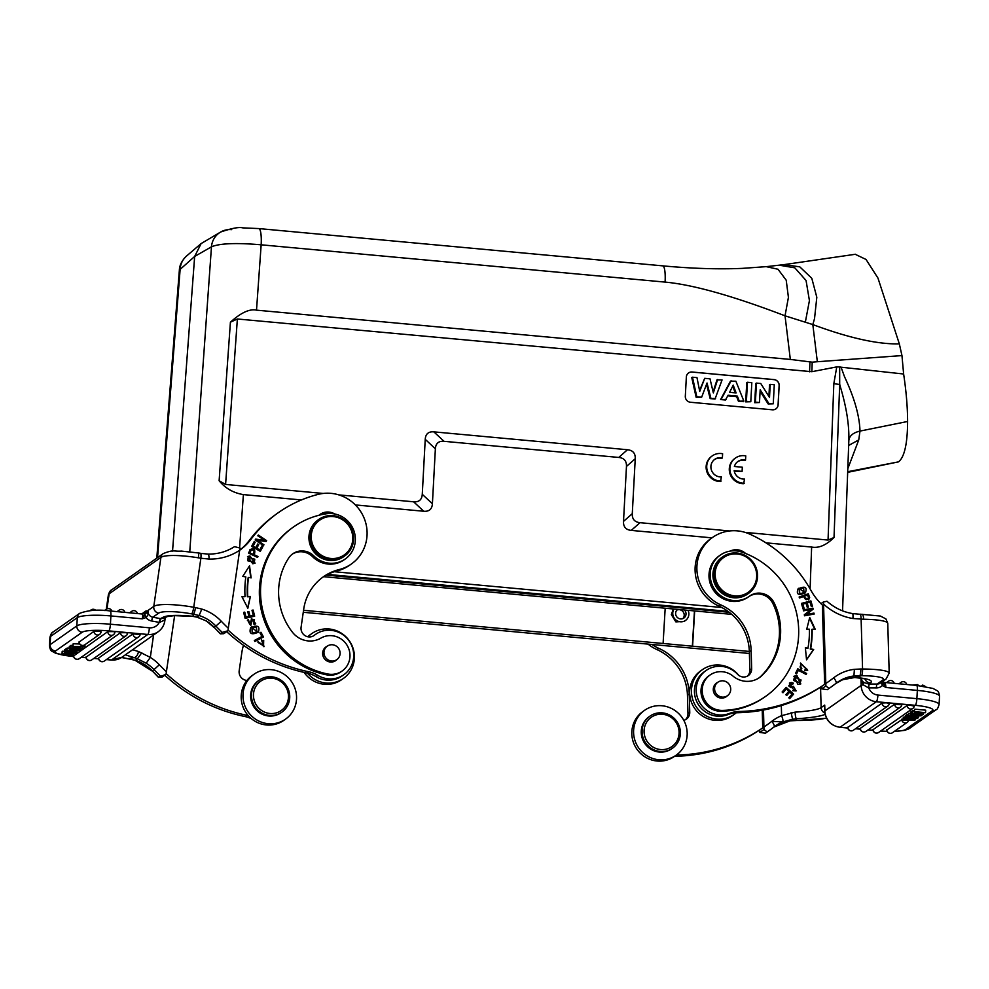 <?xml version="1.0" encoding="UTF-8"?>
<svg xmlns="http://www.w3.org/2000/svg" width="989" height="989" viewBox="0 0 989 989"><rect width="100%" height="100%" fill="white"/><g stroke="black" fill="none" stroke-linecap="round" stroke-linejoin="round"><path stroke-width="1.48" d="M156.794 558.117L179.368 270.071L194.66 256.448L211.461 246.83A19.595 18.902 -119.8 0 1 220.732 231.982L220.732 231.982A19.595 18.902 -119.8 0 1 231.661 229.646M855.238 254.297L866.018 259.452L877.96 278.07L899.335 343.875L901.956 355.583L903.625 374.003L841.07 367.203L844.544 376.784C854.36 397.702 859.515 415.8 859.997 431.08L858.749 439.932L847.808 468.712M847.672 472.346L898.506 461.863C904.453 457.178 907.482 443.715 907.605 421.487C907.568 407.27 906.245 391.446 903.625 374.003M847.697 471.716L898.506 461.863M848.661 445.446L858.749 439.932M907.605 421.487L859.997 431.08C853.087 432.712 849.366 435.865 848.846 440.562L842.554 610.843M848.846 440.562C849.279 425.542 846.609 408.16 840.835 388.43L839.686 384.264L839.673 366.944L841.07 367.203M323.218 493.449L225.591 484.437L237.372 318.99L811.858 371.703L812.204 362.159L817.334 361.727L812.822 324.577L814.528 318.619L816.815 297.269L811.808 278.317L799.78 266.845L784.079 264.619L855.473 254.26M901.956 355.583L817.334 361.727M839.673 366.944L836.768 366.894L833.826 383.683L828.053 540.056L745.125 532.391M811.858 371.703L836.768 366.894M812.204 362.159L790.335 359.427L256.51 310.15C249.611 308.655 240.92 312.685 230.412 322.204L219.125 480.741C225.344 488.343 233.429 492.967 243.381 494.599L301.41 499.952M237.372 318.99L230.412 322.204M413.625 501.794L423.762 511.251C429.152 511.672 432.032 509.174 432.403 503.76L422.266 494.302C421.895 499.717 419.015 502.214 413.625 501.794L338.794 494.883M422.266 494.302L425.233 439.339L435.37 448.796L432.403 503.76M627.496 449.735L618.731 457.437C624.108 458.018 626.692 461.01 626.47 466.437L635.247 458.735C635.47 453.296 632.886 450.304 627.496 449.735L433.862 431.859C428.472 431.427 425.591 433.924 425.233 439.339M635.247 458.735L632.28 513.687L623.503 521.401L626.47 466.437M729.548 530.957L640.019 522.687C634.641 522.118 632.058 519.114 632.28 513.687M772.372 409.805A5.6 5.39 52 0 0 778.133 404.81L779.171 385.574A5.6 5.39 52 0 0 774.004 379.578L692.102 372.012A5.6 5.39 52 0 0 686.354 377.007L685.315 396.243A5.6 5.39 52 0 0 690.47 402.251L772.372 409.805M711.771 456.226L711.178 456.695A13.994 13.475 52 0 0 720.536 481.519L721.364 476.908A9.779 9.408 -128 0 1 714.417 459.588A9.779 9.408 -128 0 1 722.39 457.932L722.613 453.741A13.994 13.475 52 0 0 707.63 471.741A13.994 13.475 52 0 0 721.142 481.062M722.39 457.932L721.785 458.402A9.779 9.408 52 0 0 714.12 459.823M734.926 458.389L734.333 458.859A13.994 13.475 52 0 0 743.691 483.683L744.519 479.072A9.779 9.408 -128 0 1 734.159 470.653L742.096 471.382L742.319 467.216L734.394 466.487A9.779 9.408 -128 0 1 745.533 460.095L745.768 455.904A13.994 13.475 52 0 0 730.784 473.904A13.994 13.475 52 0 0 744.284 483.213M734.258 471.184L742.096 471.382M745.533 460.095L744.94 460.565A9.779 9.408 52 0 0 737.275 461.987M828.053 540.056L834.024 537.497L839.698 384.486L833.826 383.683M765.956 542.837L811.635 547.053C818.756 548.401 826.211 545.211 834.024 537.497M711.969 537.855L631.242 530.401L640.019 522.687M327.211 574.634L728.436 611.684M172.543 551.133L194.66 256.448L201.126 243.578L220.732 231.982C231.809 228.236 239.14 226.864 242.701 227.866L258.772 228.57L662.692 265.856C691.966 268.563 718.471 269.404 742.195 268.378L766.252 266.647M189.764 551.763L211.461 246.83C219.57 243.356 236.136 242.676 261.158 244.802L665.09 282.1C692.881 284.647 732.861 295.884 785.031 315.812L812.822 324.577C848.859 337.978 877.7 344.407 899.335 343.875M423.762 511.251L355.385 504.934M435.37 448.796C435.741 443.381 438.622 440.884 444.012 441.317L433.862 431.859M618.731 457.437L444.012 441.317M623.503 521.401C623.28 526.828 625.864 529.832 631.242 530.401M225.591 484.437L219.125 480.741M745.632 553.506A13.994 13.512 54.9 0 0 730.253 551.083M738.968 711.487A27.989 27.024 54.9 0 0 729.709 713.341A24.626 23.785 -125.1 0 1 720.969 714.998A24.626 23.785 -125.1 0 1 697.492 697.752A24.626 23.785 -125.1 0 1 706.097 670.493L704.316 671.754A24.626 23.785 54.9 0 0 701.189 708.248A24.626 23.785 54.9 0 0 719.176 716.259A24.626 23.785 54.9 0 0 727.916 714.602A27.989 27.024 -125.1 0 1 737.25 712.735L738.968 711.487A167.932 162.134 -125.1 0 0 824.641 684.339L822.354 604.996A55.977 54.049 54.9 0 1 811.091 590.643A128.755 124.305 -125.1 0 0 749.699 534.109A39.189 37.829 -125.1 0 0 734.048 530.71A39.189 37.829 -125.1 0 0 712.612 537.398L710.831 538.659A39.189 37.829 54.9 0 0 695.354 574.077A39.189 37.829 54.9 0 0 718.83 606.047A50.377 48.646 -125.1 0 1 749.341 651.664L749.872 670.023A8.394 8.11 -125.1 0 1 747.35 676.167M706.097 670.493A24.626 23.785 -125.1 0 1 710.831 667.934A24.626 23.785 -125.1 0 1 719.572 666.289A24.626 23.785 -125.1 0 1 737.571 674.3A8.394 8.11 54.9 0 0 751.665 668.762L751.133 650.416A50.377 48.646 54.9 0 0 720.622 604.786A39.189 37.829 -125.1 0 1 697.146 572.816A39.189 37.829 -125.1 0 1 712.612 537.398M798.679 588.356L805.442 592.708C807.42 587.009 804.935 585.76 798.012 588.937C796.046 594.562 798.531 595.823 805.442 592.708L804.576 593.425M798.852 588.232L798.012 588.937M803.488 610.843L803.291 609.892L812.921 608.136L813.131 609.15L806.394 614.466L813.959 613.093L814.157 614.045L804.527 615.801L804.317 614.775L811.054 609.459L803.488 610.843M805.355 647.696L806.542 659.824L813.675 649.489L810.646 648.833A97.12 93.77 54.9 0 0 812.117 629.214L815.196 629.227L809.719 617.495L806.74 629.177L809.385 629.189A94.326 91.062 -125.1 0 1 807.951 648.252L805.355 647.696M801.449 603.414L803.043 608.915L804.156 608.618L802.845 604.094L806.06 603.241L807.247 607.32L808.347 607.023L807.16 602.944L810.053 602.177L811.314 606.529L812.439 606.232L810.881 600.904L801.449 603.414M797.888 684.462L800.806 683.906L797.023 675.635L794.056 676.204L797.888 684.462M797.802 668.774L795.502 673.422L796.541 673.979L798.358 670.319L806.146 674.449L806.641 673.472L797.802 668.774M793.363 683.189L791.657 682.447L789.556 682.942L792.634 688.171L794.019 687.157L795.428 689.963L793.302 689.815L792.745 690.718L796.133 690.891L793.091 686.193L791.373 687.404L789.074 685.661L790.211 683.992L792.832 684.079L793.363 683.189L792.684 683.992M786.181 687.367L782.114 691.979L782.991 692.782L786.342 688.974L788.876 691.286L785.847 694.711L786.725 695.502L789.741 692.077L792.028 694.154L788.802 697.814L789.679 698.605L793.623 694.13L786.181 687.367M801.844 668.329L800.422 666.771L801.226 664.015L807.049 669.293L805.046 669.578L804.922 670.715L807.692 670.245L800.546 663.05L801.127 669.219L801.844 668.329L801.028 669.145M748.883 596.59A16.788 16.22 -125.1 0 1 772.916 603.624A63.815 61.615 -125.1 0 1 779.443 630.141A63.815 61.615 -125.1 0 1 760.751 676.389A22.388 21.622 -125.1 0 1 758.909 677.96M710.053 675.005L708.853 675.846A19.595 18.915 54.9 0 0 700.991 691.793A19.595 18.915 54.9 0 0 708.309 706.715A19.595 18.915 54.9 0 0 721.068 711.239A82.285 79.441 54.9 0 0 764.448 697.208L765.647 696.367A82.285 79.441 -125.1 0 1 722.254 710.399A19.595 18.915 -125.1 0 1 702.19 690.965A19.595 18.915 -125.1 0 1 710.053 675.005A19.595 18.915 -125.1 0 1 733.133 676.192A22.388 21.622 54.9 0 0 759.515 677.552A22.388 21.622 54.9 0 0 761.95 675.549A63.815 61.615 54.9 0 0 780.63 629.301A63.815 61.615 54.9 0 0 774.103 602.796A16.788 16.22 54.9 0 0 749.575 596.107A25.195 24.317 -125.1 0 1 749.279 596.318A25.195 24.317 -125.1 0 1 723.948 597.69A25.195 24.317 -125.1 0 1 710.189 575.61A25.195 24.317 -125.1 0 1 720.301 555.101A25.195 24.317 -125.1 0 1 742.059 552.171A82.285 79.441 -125.1 0 1 798.667 629.375A82.285 79.441 -125.1 0 1 765.647 696.367M720.301 555.101L719.102 555.942A25.195 24.317 54.9 0 0 708.989 576.451A25.195 24.317 54.9 0 0 738.474 601.102A25.195 24.317 54.9 0 0 748.092 597.146L749.279 596.318M799.124 597.01L799.483 597.974L803.216 596.664L808.668 599.73L809.657 597.628L808.322 593.783L799.124 597.01M821.748 688.888L825.877 685.983L829.091 688.418L827.299 689.679A173.817 167.809 54.9 0 0 828.399 688.913L827.299 689.679L821.748 688.888L821.587 686.44M826.792 601.349L823.491 601.905L820.981 603.673M823.491 601.905L825.877 685.983M824.641 684.339L822.848 685.6A167.932 162.134 54.9 0 1 737.25 712.735M823.602 604.106A55.977 54.049 54.9 0 0 852.901 618.508C853.186 615.059 852.975 613.427 852.246 613.625L852.469 613.563C842.863 611.931 834.345 607.802 826.903 601.188M837.386 682.336A38.905 37.557 54.9 0 0 836.101 683.288L830.179 687.652A173.817 167.809 -125.1 0 0 836.064 683.312A5.872 1.533 -127.7 0 0 836.088 683.3L837.386 682.336A38.905 37.557 54.9 0 1 853.94 675.981L859.713 675.71A5.872 1.261 90.2 0 0 860.801 669.009L854.372 669.318L853.94 675.981L851.517 677.564M863.657 682.422L860.986 679.604L863.261 684.858L863.657 682.422L868.861 684.054L868.775 687.874A3.363 0.717 -89.8 0 1 869.393 684.054L870.468 682.917A39.189 5.761 178.4 0 0 855.164 677.44L842.776 679.678A38.905 37.557 -125.1 0 0 836.509 682.979M835.594 683.597L842.616 679.74M881.483 682.138L882.114 685.34L883.412 682.756L882.373 681.594M883.412 682.756L885.996 687.503C885.612 683.98 885.031 682.323 884.24 682.509M869.393 684.054L877.058 684.079A3.363 0.717 90.2 0 0 876.439 687.911A9.235 8.913 54.9 0 0 882.509 685.488L882.114 685.34M915.295 705.33A22.388 3.696 3.3 0 1 932.355 710.695L905.64 729.486A5.872 5.674 54.9 0 0 909.348 728.51L936.076 709.719C937.053 709.768 938.054 708.037 939.068 704.527A28.273 4.673 3.3 0 0 916.877 698.667L877.923 695.069A5.872 1.187 95.3 0 1 876.341 701.733L915.295 705.33A5.872 1.187 -84.7 0 0 916.877 698.667L917.347 690.396A5.872 1.187 -84.7 0 0 916.642 685.426L932.936 688.418L936.954 690.569C938.153 690.878 939.018 692.77 939.55 696.256A28.273 4.673 -176.7 0 0 917.347 690.396L885.996 687.503L882.509 685.488L883.845 683.263M824.752 711.103A5.872 0.865 -1.6 0 1 824.888 710.906A16.516 15.948 54.9 0 0 840.081 727.236A5.872 1.187 95.3 0 1 839.871 727.298C830.797 725.691 825.766 720.301 824.752 711.103L824.715 705.095L824.888 710.906L861.147 685.414A5.872 0.865 -1.6 0 1 863.261 684.858L868.416 687.825M882.843 680.012A5.872 5.674 -125.1 0 0 886.057 679.01L880.272 683.078A5.872 5.674 54.9 0 1 877.058 684.079L882.843 680.012A27.989 4.117 -1.6 0 0 861.468 675.71L855.164 677.44A5.872 3.424 94.5 0 1 854.533 677.49L866.463 679.01M861.765 614.293A5.872 1.694 90.9 0 1 862.025 614.231A5.872 1.694 90.9 0 1 863.62 619.238L852.901 618.508M791.113 712.649L792.548 719.25L782.658 721.958C783.276 721.092 782.929 719.003 781.607 715.677L795.119 712.117A5.872 1.113 86.7 0 0 796.442 718.743A39.189 5.761 178.4 0 0 825.185 714.404M774.597 726.519A38.905 37.557 -125.1 0 1 790.186 720.783L792.548 719.25L796.442 718.743L796.021 720.499L789.865 720.82M826.495 718.063A27.989 4.117 -1.6 0 1 797.777 720.499L796.021 720.499A5.872 1.261 90.2 0 1 795.824 720.561L790.026 720.845L773.695 727.138M759.688 729.981L759.836 732.429L765.387 733.208L767.18 731.947L763.965 729.523L763.496 710.015M781.322 705.59L781.607 715.677A44.777 43.232 54.9 0 0 771.828 721.302L782.658 721.958A38.905 37.557 54.9 0 0 775.487 725.877A38.905 37.557 54.9 0 0 774.189 726.828L768.28 731.192A173.817 167.809 -125.1 0 0 774.164 726.853A5.872 1.533 -127.7 0 0 774.177 726.841A5.872 1.533 -127.7 0 0 771.828 721.302A167.932 162.134 -125.1 0 1 763.978 727.002M766.487 732.453L765.387 733.208A173.817 167.809 54.9 0 0 766.487 732.453L768.28 731.192A173.817 167.809 -125.1 0 1 767.18 731.947M759.836 732.429L763.965 729.523M762.222 710.25L762.729 727.879L760.937 729.14A167.932 162.134 54.9 0 1 675.302 756.276L677.069 755.015A27.989 27.024 54.9 0 0 676.377 755.04M762.729 727.879A167.932 162.134 -125.1 0 1 677.069 755.015M683.782 720.326A8.394 8.11 54.9 0 0 689.753 712.29L689.222 693.944A50.377 48.646 54.9 0 0 658.711 648.314A39.189 37.829 -125.1 0 1 651.986 644.469M648.067 644.111A39.189 37.829 54.9 0 0 656.919 649.575A50.377 48.646 -125.1 0 1 687.442 695.205L687.961 713.551A8.394 8.11 -125.1 0 1 685.451 719.695M674.597 756.301A27.989 27.024 -125.1 0 1 675.302 756.276M644.605 710.312L642.825 711.573A27.432 26.48 54.9 0 0 633.244 741.923A27.432 26.48 54.9 0 0 659.379 761.134A27.432 26.48 54.9 0 0 674.374 756.449L676.167 755.188A27.432 26.48 -125.1 0 1 661.171 759.873A27.432 26.48 -125.1 0 1 635.025 740.674A27.432 26.48 -125.1 0 1 644.605 710.312A27.432 26.48 -125.1 0 1 659.614 705.639A27.432 26.48 -125.1 0 1 685.748 724.838A27.432 26.48 -125.1 0 1 676.167 755.188M649.958 716.135L649.118 716.728A19.595 18.915 54.9 0 0 642.504 725.258A19.595 18.915 54.9 0 0 648.759 747.746A19.595 18.915 54.9 0 0 671.655 748.784L672.495 748.191A19.595 18.915 -125.1 0 1 649.6 747.165A19.595 18.915 -125.1 0 1 643.332 724.677A19.595 18.915 -125.1 0 1 649.958 716.135A19.595 18.915 -125.1 0 1 672.854 717.173A19.595 18.915 -125.1 0 1 679.109 739.661A19.595 18.915 -125.1 0 1 672.495 748.191M645.224 725.061A17.913 17.295 -125.1 0 1 667.81 715.579A17.913 17.295 -125.1 0 1 677.935 738.758A17.913 17.295 -125.1 0 1 655.348 748.253A17.913 17.295 -125.1 0 1 645.224 725.061M775.487 725.877A38.905 37.557 54.9 0 0 775.475 725.877L774.177 726.841M820.549 687.132L821.142 707.617L824.715 705.095L824.888 709.682M914.763 709.175L925.692 710.176L925.543 712.661L914.689 713.465L922.824 714.565L911.907 713.564L922.762 712.748L914.182 711.956L914.763 709.175L914.182 711.956M911.907 713.564L912.056 711.079L914.256 710.671M908.953 713.267L908.804 715.739L921.13 715.764L916.902 716.098L915.468 717.112L917.916 718.026L908.31 716.085L908.458 713.613L910.721 713.267M922.069 714.503L922.032 715.134L910.659 714.441L910.795 711.956L912.019 711.709M909.435 705.108L914.219 706.072A3.635 3.511 -125.1 0 1 907.148 705.417L909.435 705.108M873.015 729.697L907.148 705.417M886.441 702.808L889.21 703.686A3.635 3.511 -125.1 0 1 882.126 703.031L886.441 702.808M847.796 727.459L882.126 703.031M894.686 704.18L901.77 704.836A3.635 3.511 -125.1 0 1 894.686 704.18L860.331 728.349A3.635 3.511 54.9 0 0 865.981 731.378L900.336 707.209A3.635 3.635 0 0 0 901.844 704.724M886.849 729.956L902.759 719.003M906.74 715.838L905.331 715.801L905.195 718.286L915.344 718.62L906.666 717.248L906.802 714.763L908.396 714.639M904.725 717.285L903.303 717.235L903.167 719.708L913.218 720.103L904.638 718.669L905.331 715.801M903.167 719.708L903.303 717.235M923.33 713.069L923.269 714.256M925.543 712.661L914.627 711.647M912.526 710.745L912.377 713.23M918.398 717.693L918.484 716.11M914.417 716.914L915.591 716.098L909.695 716.024L914.417 716.914L914.466 716.085M922.032 715.134L910.659 714.441M911.116 714.12L911.252 711.635M915.122 718.867L915.06 720.029L906.666 718.62L917.1 718.595L906.666 717.248M902.697 720.041L915.06 720.029M917.1 718.595L917.137 717.866M907.272 714.441L907.123 716.926M925.58 686.589L922.663 685.068L921.736 685.995M917.841 685.538L917.829 684.586L912.13 685.006M922.613 686.119L922.663 685.068M917.767 685.525L917.829 684.586M736.212 712.772A27.432 26.48 -125.1 0 1 734.023 714.503A27.432 26.48 -125.1 0 1 719.028 719.188A27.432 26.48 -125.1 0 1 692.881 699.989A27.432 26.48 -125.1 0 1 702.462 669.627A27.432 26.48 -125.1 0 1 717.458 664.954A27.432 26.48 -125.1 0 1 738.857 675.438M702.462 669.627L700.669 670.888A27.432 26.48 54.9 0 0 691.088 701.25A27.432 26.48 54.9 0 0 717.235 720.449A27.432 26.48 54.9 0 0 732.231 715.764L734.023 714.503M805.083 592.955L804.391 593.548M799.186 589.259L799.483 593.993L803.81 592.683M799.841 593.734L799.359 589.135L803.661 587.923L803.995 592.559L799.483 593.993M803.328 610.065L812.921 608.136M812.562 608.383L813.131 609.15M812.773 609.409L806.394 614.466M806.035 614.725L813.959 613.093M813.762 614.12L813.601 613.341M805.38 648.03L807.951 648.252M809.546 618.162L814.726 629.227M810.646 648.833L810.288 649.093A97.12 93.77 -125.1 0 0 811.759 629.461L812.117 629.214M810.288 649.093L813.675 649.489M813.317 649.748L806.517 659.601M801.486 603.562L810.881 600.904M810.523 601.151L812.031 606.344M807.951 607.135L807.16 602.944M803.76 608.73L802.845 604.094M793.87 676.328L796.664 675.895L800.62 684.029M794.526 677.292L793.512 680.42L799.977 683.078M793.87 680.172L794.699 677.156L801.065 679.999L800.163 682.954L793.512 680.42M797.629 669.12L806.641 673.472M806.282 673.719L805.961 674.362M796.355 673.88L798.358 670.319M789.383 683.078L793.005 683.436M790.026 684.128L788.715 685.909L791.015 687.664L791.67 687.231M792.906 686.329L795.947 691.014M793.091 690.149L795.243 690.075M793.821 687.293L792.473 688.282M785.896 687.689L793.623 694.13M793.265 694.377L789.605 698.543M786.651 695.44L789.741 692.077M782.917 692.708L786.342 688.974M801.053 664.151L800.064 667.019L801.486 668.576M800.373 663.186L807.519 670.369M805.009 669.874L806.863 669.405M713.267 689.766A8.394 8.11 54.9 0 0 727.422 695.712A8.258 7.974 -125.1 0 1 715.677 692.832A8.258 7.974 -125.1 0 1 717.903 682.212A8.394 8.11 54.9 0 0 713.267 689.766M722.798 556.758L721.908 557.388A22.388 21.622 54.9 0 0 712.921 575.623A22.388 21.622 54.9 0 0 725.16 595.254A22.388 21.622 54.9 0 0 747.672 594.018L748.562 593.388A22.388 21.622 -125.1 0 1 736.323 597.22A22.388 21.622 -125.1 0 1 713.811 574.992A22.388 21.622 -125.1 0 1 722.798 556.758A22.388 21.622 -125.1 0 1 735.05 552.938A22.388 21.622 -125.1 0 1 757.549 575.165A22.388 21.622 -125.1 0 1 748.562 593.388M715.504 683.894L717.903 682.212A8.258 7.974 -125.1 0 1 729.635 685.105A8.258 7.974 -125.1 0 1 727.409 695.724L725.011 697.406M715.146 574.832A21.276 20.534 -125.1 0 1 735.322 553.877A21.276 20.534 -125.1 0 1 756.696 574.992A21.276 20.534 -125.1 0 1 736.533 595.947A21.276 20.534 -125.1 0 1 715.146 574.832M799.161 597.121L808.322 593.783M807.964 594.043L809.657 597.628M809.299 597.888L808.483 599.853M804.304 596.28L807.593 595.118L808.532 597.888C807.012 600.286 805.602 599.754 804.304 596.28L803.946 596.528C805.244 600.002 806.653 600.546 808.174 598.135M808.532 597.888L807.716 599.062M318.878 519.373L317.926 520.053A22.388 21.622 54.9 0 0 309.161 534.431A22.388 21.622 54.9 0 0 319.496 556.931A22.388 21.622 54.9 0 0 343.69 556.683L344.642 556.003A22.388 21.622 -125.1 0 1 328.595 559.477A22.388 21.622 -125.1 0 1 310.113 533.763A22.388 21.622 -125.1 0 1 318.878 519.373A22.388 21.622 -125.1 0 1 334.925 515.899A22.388 21.622 -125.1 0 1 353.407 541.626A22.388 21.622 -125.1 0 1 344.642 556.003M311.436 533.788A21.276 20.534 -125.1 0 1 335.011 516.827A21.276 20.534 -125.1 0 1 352.566 541.255A21.276 20.534 -125.1 0 1 328.991 558.216A21.276 20.534 -125.1 0 1 311.436 533.788M226.654 631.674A167.932 162.134 54.9 0 0 306.961 673.027A27.989 27.024 -125.1 0 1 315.911 676.563A24.626 23.785 54.9 0 0 324.38 679.802A24.626 23.785 54.9 0 0 342.033 675.981L343.826 674.733A24.626 23.785 -125.1 0 1 326.16 678.553A24.626 23.785 -125.1 0 1 317.704 675.314A27.989 27.024 54.9 0 0 308.692 671.754A167.932 162.134 -125.1 0 1 228.076 630.067M239.721 550.23A55.977 54.049 54.9 0 0 251.255 538.956A128.755 124.305 -125.1 0 1 278.366 512.636A128.755 124.305 -125.1 0 1 318.495 494.302A39.189 37.829 -125.1 0 1 334.369 493.808A39.189 37.829 -125.1 0 1 365.992 523.898A39.189 37.829 -125.1 0 1 351.367 563.99A39.189 37.829 -125.1 0 1 339.153 569.565A50.377 48.646 54.9 0 0 323.452 576.735A50.377 48.646 54.9 0 0 303.722 609.1L301.101 627.162A8.394 8.11 54.9 0 0 314.415 635.235A24.626 23.785 -125.1 0 1 315.479 634.431L313.698 635.692A24.626 23.785 54.9 0 0 313.315 635.964M322.562 577.378A50.377 48.646 -125.1 0 1 337.36 570.826A39.189 37.829 54.9 0 0 349.574 565.251L351.367 563.99M278.366 512.636L276.586 513.897A128.755 124.305 54.9 0 0 249.475 540.217A55.977 54.049 -125.1 0 1 239.734 550.144M319.175 515.071A13.994 13.512 -125.1 0 1 328.546 513.538M200.532 553.296L198.517 552.975A5.872 0.655 -80.5 0 1 198.356 557.821L200.878 558.229C201.212 554.804 201.027 553.185 200.31 553.37L208.049 554.075C217.679 554.223 226.493 551.751 234.504 546.657L239.993 548.042L227.927 630.784L223.798 633.689L220.362 633.838L214.131 627.323A173.817 167.809 54.9 0 0 220.448 633.652L222.241 632.391A173.817 167.809 -125.1 0 1 215.923 626.062L214.131 627.323A38.905 37.557 -125.1 0 0 206.293 620.919L213.945 627.409M227.927 630.784L222.241 632.391M141.835 613.897L146.174 610.831L147.225 612.327L148.004 610.473L153.79 606.405A33.861 6.169 8.3 0 1 193.745 607.271L200.878 558.229L209.087 559.069C209.038 555.583 208.617 553.939 207.838 554.137M166.795 616.654L174.361 615.628L193.176 616.431A5.872 1.273 -84.1 0 1 192.954 616.308L196.786 616.975L206.293 620.919L196.91 617.148L199.135 615.541L201.805 609.076L195.488 607.592A5.872 1.088 -79.7 0 1 193.399 614.194L199.135 615.541A38.905 37.557 54.9 0 1 215.923 626.062L221.252 621.228A44.777 43.232 54.9 0 0 201.805 609.076M195.488 607.592L193.745 607.271A5.872 1.088 100.3 0 1 191.656 613.872A27.989 5.106 8.3 0 0 158.636 613.155L152.85 617.223L160.441 618.607A3.363 0.63 -79.7 0 0 159.254 622.378L160.96 618.694L164.94 617.915L164.174 620.313L165.237 617.742M109.977 611.041A5.872 1.187 95.3 0 1 110.175 610.967L142.169 614.008C142.861 613.798 142.886 615.418 142.255 618.842L146.347 617.408L144.629 614.54L147.225 612.327L148.202 614.441L146.347 617.408M159.612 622.378L164.174 620.313A5.872 1.076 8.3 0 1 164.817 620.931C164.087 625.444 161.887 629.041 158.215 631.724A16.516 15.948 -125.1 0 1 147.781 634.468A5.872 1.187 -84.7 0 0 149.364 627.805A10.632 10.273 -125.1 0 0 159.254 622.378L151.663 620.993A3.363 0.63 -79.7 0 1 152.85 617.223A5.872 5.674 54.9 0 1 148.004 610.473L148.202 614.441M149.364 627.805L110.422 624.207L110.892 615.937L142.255 618.842L144.629 614.54M151.663 620.993A9.235 8.913 54.9 0 1 145.939 617.495L144.283 614.985M125.479 654.743A39.189 7.146 -171.7 0 0 134.232 657.611L127.952 658.674A5.872 1.088 100.3 0 1 127.742 658.736L129.485 659.045A5.872 1.088 -79.7 0 0 129.695 658.983L135.382 660.318L137.409 658.785L134.232 657.611A5.872 3.276 -74.6 0 0 138.485 651.491L150.316 657.401L146.174 663.199L137.409 658.785L141.823 652.703M129.485 659.045L135.382 660.318A38.905 37.557 -125.1 0 1 152.219 670.851L158.45 677.366L161.887 677.23L166.028 674.325L158.537 677.181A173.817 167.809 54.9 0 1 152.219 670.851L154.012 669.602A38.905 37.557 54.9 0 0 146.174 663.199M166.028 674.325L174.633 615.615M164.755 675.215A167.932 162.134 54.9 0 0 245.062 716.555A27.989 27.024 -125.1 0 1 251.404 718.694M248.251 715.628A27.989 27.024 54.9 0 0 246.78 715.282A167.932 162.134 -125.1 0 1 166.164 673.608M243.479 645.273A50.377 48.646 54.9 0 0 241.823 652.641L239.19 670.703A8.394 8.11 54.9 0 0 246.941 680.457M253.988 674.251L252.207 675.512A27.432 26.48 54.9 0 0 241.959 703.575A27.432 26.48 54.9 0 0 264.088 724.64A27.432 26.48 54.9 0 0 283.756 720.388L285.549 719.127A27.432 26.48 -125.1 0 1 265.88 723.379A27.432 26.48 -125.1 0 1 243.751 702.314A27.432 26.48 -125.1 0 1 253.988 674.251A27.432 26.48 -125.1 0 1 273.656 669.998A27.432 26.48 -125.1 0 1 295.785 691.064A27.432 26.48 -125.1 0 1 285.549 719.127M259.341 680.073L258.5 680.667A19.595 18.915 54.9 0 0 253.332 686.218A19.595 18.915 54.9 0 0 256.868 710.559A19.595 18.915 54.9 0 0 281.037 712.723L281.877 712.129A19.595 18.915 -125.1 0 1 257.696 709.966A19.595 18.915 -125.1 0 1 254.173 685.624A19.595 18.915 -125.1 0 1 259.341 680.073A19.595 18.915 -125.1 0 1 283.509 682.237A19.595 18.915 -125.1 0 1 287.045 706.579A19.595 18.915 -125.1 0 1 281.877 712.129M255.941 686.267A17.913 17.295 -125.1 0 1 279.936 680.951A17.913 17.295 -125.1 0 1 285.994 705.429A17.913 17.295 -125.1 0 1 261.986 710.745A17.913 17.295 -125.1 0 1 255.941 686.267M160.441 618.607L162.579 617.569A5.872 5.674 -125.1 0 0 166.696 616.716L164.656 618.15M75.696 652.48L75.659 653.111L64.297 652.406L64.446 649.921L65.645 649.686M62.641 651.195L62.023 654.013L62.171 651.528L64.372 651.121M69.799 646.163L69.663 648.636L79.256 650.577L66.436 650.91L67.104 648.067L66.955 650.539L70.664 650.564L72.098 649.55L69.181 648.982L69.317 646.497L70.578 646.312M67.104 648.067L69.23 648.079M76.994 650.923L76.919 652.221L65.534 651.541L65.682 649.056L66.56 648.772M113.574 631.6L114.86 632.28A3.635 3.511 -125.1 0 1 107.776 631.625L113.574 631.6M73.656 655.905L107.776 631.625M132.996 633.862L140.079 634.518A3.635 3.511 -125.1 0 1 132.996 633.862L98.653 658.031A3.635 3.511 54.9 0 0 104.29 661.06L138.645 636.891A3.635 3.635 0 0 0 140.166 634.406M126.233 632.688L127.519 633.368A3.635 3.511 -125.1 0 1 120.448 632.713L126.233 632.688M86.105 657.141L120.448 632.713M99.741 631.353L101.014 632.02A3.635 3.511 -125.1 0 1 93.943 631.365L99.741 631.353M79.12 642.071L93.943 631.365M72.593 645.322L70.615 645.594L70.466 648.067L80.443 649.736L72.222 648.055L82.384 648.388L74.348 646.559L84.881 646.633L72.506 646.633L73.186 643.777L79.713 643.987M64.742 652.097L64.878 649.625M64.297 652.406L72.889 653.197L62.492 653.68M62.023 654.013L72.951 655.015L64.804 653.914L75.659 653.111M73.458 653.519L73.384 654.706M70.664 650.564L70.738 649.291M79.256 650.577L79.318 649.55M71.987 650.577L77.871 650.638L73.149 649.748L71.987 650.577M65.991 651.219L66.139 648.735M65.534 651.541L76.919 652.221M70.466 648.067L80.9 648.042L72.506 646.633M70.911 647.758L71.06 645.285M80.962 648.339L80.9 649.414M82.989 646.905L82.928 647.993M84.881 646.633L84.992 644.655M73.186 643.777L73.038 646.262M315.479 634.431A24.626 23.785 -125.1 0 1 333.132 630.611A24.626 23.785 -125.1 0 1 353.011 649.526A24.626 23.785 -125.1 0 1 343.826 674.733M249.933 555.917L247.683 556.535L252.788 563.779L255.088 563.149L249.933 555.917L254.902 563.273M257.573 557.425L257.968 556.523L254.309 554.767C255.595 549.649 254.235 547.906 250.254 549.513L248.56 553.111L257.573 557.425M247.831 608.247L250.402 596.466L247.757 596.54A94.326 91.062 -125.1 0 1 248.536 577.415L251.144 577.885L249.537 565.782L242.775 576.377L245.828 576.933A97.12 93.77 54.9 0 0 245.037 596.627L241.946 596.713L247.831 608.247M254.668 616.184L253.11 610.04L251.997 610.287L253.271 615.343L250.019 616.085L248.869 611.523L247.757 611.771L248.907 616.332L245.977 617L244.753 612.129L243.628 612.389L245.136 618.335L254.668 616.184M260.305 551.368L262.95 546.447L261.924 545.854L259.748 549.909L256.794 548.215L258.747 544.556L257.733 543.975L255.768 547.634L253.11 546.101L255.199 542.207L254.185 541.626L251.614 546.398L260.305 551.368M263.445 545.594L263.952 544.803L257.437 540.377L266.09 541.502L266.634 540.649L258.339 535.012L257.82 535.815L264.335 540.229L255.694 539.116L255.15 539.969L263.445 545.594M250.674 627.656C248.783 633.739 251.33 635.247 258.314 632.206C260.194 626.198 257.647 624.677 250.674 627.656L251.54 626.927M263.47 636.941L260.935 632.255L259.922 632.787L261.924 636.483L254.334 640.501L254.878 641.49L263.47 636.941M254.173 624.652L255.694 623.676L251.565 618.496L250.118 624.393L248.375 619.646L247.534 620.078L250.872 625.233L252.393 619.312L254.482 619.596L253.728 623.676L254.173 624.652L255.694 623.676L254.952 624.282M253.753 623.738L254.371 623.33L253.728 623.676M292.225 554.211A16.788 16.22 -125.1 0 1 312.586 556.708A25.195 24.317 54.9 0 0 344.048 559.848L345.235 559.008A25.195 24.317 -125.1 0 1 313.785 555.867A16.788 16.22 54.9 0 0 288.739 557.981A63.815 61.615 54.9 0 0 279.244 583.016A63.815 61.615 54.9 0 0 292.423 632.206A22.388 21.622 54.9 0 0 320.856 638.14A19.595 18.915 -125.1 0 1 341.39 639.191A19.595 18.915 -125.1 0 1 349.785 658.427A19.595 18.915 -125.1 0 1 342.12 671.012A19.595 18.915 -125.1 0 1 327.693 673.979A82.285 79.441 -125.1 0 1 261.38 579.777A82.285 79.441 -125.1 0 1 293.597 526.914A82.285 79.441 -125.1 0 1 326.259 513.786A25.195 24.317 -125.1 0 1 355.1 542.825A25.195 24.317 -125.1 0 1 345.235 559.008M334.715 513.971A13.994 13.512 54.9 0 0 318.928 515.269M293.597 526.914L292.41 527.743A82.285 79.441 54.9 0 0 260.194 580.617A82.285 79.441 54.9 0 0 326.506 674.819A19.595 18.915 54.9 0 0 340.921 671.852L342.12 671.012M261.652 640.575L263.692 640.316L263.569 645.57L258.042 641.713L264.112 646.608L261.652 640.575M247.51 556.671L249.574 556.164M248.214 557.536L247.571 560.714L254.173 562.407M254.766 559.181L254.358 562.296L247.93 560.466L248.387 557.4L254.766 559.181M257.968 556.523L257.363 557.326M249.896 549.773C253.876 548.153 255.236 549.909 253.95 555.014L257.61 556.77M249.673 552.962L253.246 554.26L249.673 552.962L251.255 550.144C254.037 549.563 254.705 550.935 253.246 554.26M250.032 552.715L250.897 550.403M250.402 596.466L247.621 607.839M242.07 596.948L245.037 596.627M249.216 566.289L250.749 577.811M247.757 596.54L247.398 596.787A94.326 91.062 54.9 0 1 248.177 577.663L248.536 577.415M247.398 596.787L250.044 596.713M253.11 610.04L254.272 616.271M243.665 612.55L244.753 612.129M244.394 612.389L245.977 617M245.618 617.247L248.907 616.332M247.794 611.944L248.869 611.523M248.511 611.771L250.019 616.085M249.661 616.332L253.271 615.343M252.034 610.448L252.764 610.287M262.95 546.447L260.132 551.269M253.988 541.972L255.199 542.207M254.841 542.454L253.11 546.101M252.751 546.361L255.768 547.634M257.548 544.333L258.747 544.556M258.389 544.815L256.794 548.215M256.435 548.462L259.748 549.909M261.739 546.2L262.592 546.694M263.952 544.803L263.309 545.508M255.521 539.388L264.335 540.229M258.117 535.358L266.634 540.649M263.593 545.05L257.437 540.377M251.354 627.051L257.956 632.453M251.972 628.027L252.22 633.207L256.757 632.033M256.349 626.865L256.942 631.909L252.578 632.96L252.146 627.904L256.349 626.865M260.935 632.255L263.086 637.139M254.358 640.551L261.924 636.483M259.959 632.836L260.589 632.503M252.22 619.448L250.687 625.357M247.361 620.214L248.437 620.832M248.103 621.067L249.92 624.504M251.391 618.632L255.335 623.923M322.723 652.27A8.394 8.11 54.9 0 0 336.804 659.651A8.258 7.974 -125.1 0 1 324.738 656.127A8.258 7.974 -125.1 0 1 327.285 646.151A8.394 8.11 54.9 0 0 322.723 652.27M324.887 647.832L327.285 646.151A8.258 7.974 -125.1 0 1 339.338 649.686A8.258 7.974 -125.1 0 1 336.792 659.663L334.393 661.344M261.343 639.574L263.927 646.732M257.758 642.034L258.895 642.479M258.537 642.739L263.395 645.693M308.074 636.817A27.432 26.48 -125.1 0 1 311.844 633.566A27.432 26.48 -125.1 0 1 331.513 629.313A27.432 26.48 -125.1 0 1 353.642 650.379A27.432 26.48 -125.1 0 1 343.406 678.442A27.432 26.48 -125.1 0 1 323.737 682.694A27.432 26.48 -125.1 0 1 307.394 673.113M311.844 633.566L310.052 634.827A27.432 26.48 54.9 0 0 307.666 636.731M304.105 672.409A27.432 26.48 54.9 0 0 321.957 683.955A27.432 26.48 54.9 0 0 341.613 679.703L343.406 678.442M256.51 310.15L261.158 244.802A19.582 3.944 -84.7 0 0 258.772 228.57M790.335 359.427L785.031 315.812L788.418 297.368L786.218 280.208L778.022 269.255L766.265 266.659L784.079 264.619M805.367 322.006L809.422 300.594L806.06 280.493L794.797 267.821L779.171 265.188M179.368 270.071C179.565 265.101 181.988 260.404 186.612 255.978L186.612 255.978A19.595 18.927 49.5 0 0 180.171 268.835L157.56 557.586M749.402 653.469L303.264 612.278M326.321 575.116L729.264 612.315M749.341 651.442L303.561 610.287M731.749 614.367L323.626 576.686M694.661 611.128L692.584 646.2M663.1 643.48L665.177 608.408M692.337 646.373L694.439 611.115M688.159 610.534A8.258 7.974 -125.1 0 1 685.562 620.412L684.153 621.413L675.87 621.883L671.333 614.626L673.262 609.162M685.562 620.412A8.258 7.974 -125.1 0 1 673.905 609.212M677.453 609.545A5.316 5.13 54.9 0 0 678.528 618.31A5.316 5.13 54.9 0 0 684.611 610.201M676.933 610.04A5.316 5.13 -125.1 0 1 678.775 609.669M679.876 609.768A5.316 5.13 -125.1 0 1 682.904 618.545M688.332 373.125A5.6 5.39 -128 0 1 692.04 372.062L773.942 379.628A5.6 5.39 -128 0 1 779.109 385.623L778.071 404.86A5.6 5.39 -128 0 1 776.081 408.754M696.145 397.294L701.658 397.182L696.812 396.737L692.473 377.205L691.744 377.563L696.145 397.294L696.812 396.737M706.542 384.301L710.164 398.592L715.035 399.037L722.057 379.937L716.976 379.887L713.106 391.904M692.473 377.205L696.973 377.613L699.73 391.397L704.7 378.33L699.557 390.494M730.488 381.136L720.585 399.556L725.456 400.001L728.114 395.241L737.324 396.094L736.657 396.651L738.412 401.2L743.407 401.658L743.864 401.089L735.878 381.21L730.488 381.136M727.817 395.835L736.657 396.651M747.424 382.273L746.744 382.632L745.706 401.868L750.799 401.719L751.825 382.681L747.424 382.273L746.398 401.324L750.799 401.719M756.437 383.102L755.757 383.472L754.718 402.708L759.49 402.523L760.182 389.79L768.799 403.388L773.262 403.796L774.288 384.758L770.221 384.375L769.516 397.417L760.764 383.509L756.437 383.102L755.411 402.152L759.49 402.523M760.096 391.248L768.144 403.945L773.262 403.796M770.221 384.375L769.529 384.746L768.898 396.441M717.643 379.529L713.341 392.893L710.015 378.824L704.7 378.33M710.164 398.592L715.566 398.468M710.831 398.035L707.024 383.003L701.658 397.182M738.412 401.2L743.864 401.089M739.08 400.644L737.324 396.094M720.585 399.556L726 399.432M721.34 399L731.143 380.765M736.1 392.917L729.61 392.312L733.22 385.141L736.1 392.917M732.725 386.13L735.198 392.831M745.706 401.868L746.398 401.324M754.718 402.708L755.411 402.152M768.144 403.945L768.799 403.388M809.929 362.061L809.583 371.815M811.635 547.053L810.09 588.863M728.003 611.363L327.68 574.411M239.598 547.869L243.381 494.599M334.245 571.716L721.822 607.506M836.088 683.3A5.872 1.533 -127.7 0 0 833.739 677.774A167.932 162.134 -125.1 0 1 825.889 683.461M828.399 688.913L830.179 687.652A173.817 167.809 -125.1 0 1 829.091 688.418M860.801 669.009L862.556 669.021L861.122 619.176C861.023 615.727 860.603 614.082 859.837 614.256L852.456 613.563M854.372 669.318A44.777 43.232 54.9 0 0 833.739 677.774M876.439 687.911L868.775 687.874A10.632 10.273 -125.1 0 0 877.923 695.069M847.758 727.941L840.081 727.236L876.341 701.733A16.516 15.948 -125.1 0 1 861.147 685.414L860.986 679.604L862.618 678.442M870.468 682.917A5.872 5.674 -125.1 0 1 864.905 678.899M936.076 709.719A5.872 5.674 -125.1 0 1 932.355 710.695M905.64 729.486A22.388 3.696 3.3 0 1 894.452 731.328M887.121 731.328A22.388 3.696 3.3 0 1 880.754 730.982M855.621 728.67L860.319 729.103M868.181 729.833L873.003 730.278M860.047 614.181L880.408 616.048L885.897 618.904L887.763 623.305A33.861 4.982 178.4 0 0 863.62 619.238M861.468 675.71A5.872 1.261 -89.8 0 0 862.556 669.021A33.861 4.982 -1.6 0 1 889.198 673.113L887.763 623.305M795.119 712.117A33.305 4.908 178.4 0 0 821.142 707.617A5.872 5.674 54.9 0 0 824.925 713.032M656.919 649.575L658.711 648.314M689.222 693.944L687.442 695.205M687.961 713.551L689.753 712.29M873.003 729.437A3.635 3.511 54.9 0 0 878.64 732.453L912.785 708.445A3.635 3.635 0 0 0 914.306 705.961M847.771 727.187A3.635 3.511 54.9 0 0 853.42 730.216A3.635 3.635 0 0 1 847.697 727.311M908.693 720.227A3.635 3.511 -125.1 0 1 901.671 719.25M886.836 729.684A3.635 3.511 54.9 0 0 892.486 732.713L907.321 722.279A3.635 3.635 0 0 0 908.743 720.227M899.866 683.869A3.635 3.511 -125.1 0 1 901.09 682.323A3.635 3.635 0 0 1 906.728 684.512M887.306 682.719A3.635 3.511 -125.1 0 1 888.53 681.161L886.441 682.633M718.83 606.047L720.622 604.786M751.133 650.416L749.341 651.664M749.872 670.023L751.665 668.762M727.916 714.602L729.709 713.341M774.103 602.796L772.916 603.624M761.95 675.549L760.751 676.389M722.254 710.399L721.068 711.239M228.36 628.299A167.932 162.134 -125.1 0 1 221.252 621.228M209.087 559.069A55.977 54.049 54.9 0 0 239.734 550.205M191.656 613.872L193.399 614.194L192.954 616.308A39.189 7.146 -171.7 0 0 162.579 617.569M82.223 632.218A5.872 5.674 -125.1 0 1 76.821 625.901L77.29 617.631A5.872 5.674 -125.1 0 1 79.652 613.353C88.169 610.139 98.344 609.348 110.175 610.967A5.872 1.187 95.3 0 1 110.892 615.937A28.273 4.673 -176.7 0 0 89.653 615.381A28.273 4.673 -176.7 0 0 77.29 617.631L50.575 636.421L50.105 644.692L76.821 625.901A28.273 4.673 3.3 0 1 110.422 624.207A5.872 1.187 95.3 0 1 108.827 630.883A22.388 3.696 3.3 0 0 82.223 632.218L55.495 651.009A22.388 3.696 3.3 0 0 72.568 656.375L73.643 656.473M79.652 613.353L52.924 632.144A5.872 5.674 54.9 0 0 50.575 636.421A28.273 4.673 -176.7 0 0 49.932 637.336L49.45 645.607A28.273 4.673 3.3 0 1 50.105 644.692A5.872 5.674 54.9 0 0 55.495 651.009M127.952 658.674A27.989 5.106 8.3 0 1 121.721 657.388M158.636 613.155A5.872 5.674 -125.1 0 1 153.79 606.405L160.91 557.388L109.149 593.796L106.96 608.853M144.604 613.378A3.919 3.783 54.9 0 0 146.174 610.831M198.356 557.821A33.861 6.169 -171.7 0 0 160.91 557.388A5.872 5.674 -125.1 0 1 163.222 553.605L111.448 590.013A5.872 5.674 54.9 0 0 109.149 593.796A33.861 6.169 -171.7 0 0 108.37 594.859L106.28 609.236A3.635 3.511 -125.1 0 1 108.889 608.668M132.687 649.674A33.305 6.07 -171.7 0 0 138.485 651.491M153.579 634.987L150.316 657.401A44.777 43.232 54.9 0 1 159.34 664.756L154.012 669.602A173.817 167.809 -125.1 0 0 160.329 675.932M166.461 671.84A167.932 162.134 -125.1 0 1 159.34 664.756M246.83 715.294L245.062 716.555M106.491 659.515L111.522 659.972A16.516 15.948 54.9 0 0 121.956 657.228L111.312 660.034A5.872 1.187 -84.7 0 0 111.522 659.972L147.781 634.468L108.827 630.883M81.37 657.191L86.08 657.623M93.93 658.353L98.628 658.785M72.568 656.375A5.872 1.187 95.3 0 1 72.358 656.449L73.656 656.56M73.631 655.633A3.635 3.511 54.9 0 0 79.281 658.662L113.426 634.654A3.635 3.635 0 0 0 114.947 632.169M86.092 656.869A3.635 3.511 54.9 0 0 91.742 659.898L126.085 635.742A3.635 3.635 0 0 0 127.606 633.257M79.108 641.799A3.635 3.511 54.9 0 0 84.757 644.828L99.592 634.394A3.635 3.635 0 0 0 101.101 631.909M90.333 610.646A3.635 3.511 -125.1 0 1 93.683 609.372M105.143 610.596A3.635 3.511 -125.1 0 1 106.28 609.224L104.389 610.559M117.975 611.684A3.635 3.511 -125.1 0 1 119.199 610.139L117.11 611.61M130.536 612.846A3.635 3.511 -125.1 0 1 131.76 611.301L129.67 612.772M251.255 538.956L249.475 540.217M339.153 569.565L337.36 570.826M314.415 635.235L313.674 635.754M317.704 675.314L315.911 676.575M308.729 671.754L306.961 673.027M327.693 673.979L326.506 674.819M313.785 555.867L312.586 556.708M665.09 282.1A19.607 3.944 -84.7 0 0 662.692 265.856M851.492 677.564L842.69 679.715M882.089 681.087L884.463 682.447L916.642 685.426M854.533 677.49L851.541 677.552M939.55 696.256L939.068 704.527M909.348 728.51L904.886 730.339L894.303 731.44M887.158 731.415L880.643 731.056M839.871 727.298L847.783 728.028M855.51 728.745L860.343 729.19M868.07 729.907L873.015 730.364M826.581 718.224L795.824 720.561M886.057 679.01L889.198 673.113M872.916 729.561A3.635 3.635 0 0 0 878.64 732.453M889.296 703.575A3.635 3.635 0 0 1 887.776 706.059L853.42 730.216M860.257 728.473A3.635 3.635 0 0 0 865.981 731.378M886.75 729.82A3.635 3.635 0 0 0 892.486 732.713M899.001 683.795L901.09 682.323M894.167 683.35A3.635 3.635 0 0 0 888.53 681.161M207.566 621.957L206.071 620.993M193.176 616.431L196.898 617.136M144.629 613.365L142.367 613.946M127.742 658.736L121.585 657.475M135.159 660.38L152.034 670.95M198.517 552.975L181.42 551.096C173.631 551.677 174.027 549.216 163.222 553.605M111.448 590.013C110.459 590.223 109.433 591.842 108.37 594.859M164.817 620.931L165.287 617.717M158.215 631.724L121.956 657.228M81.271 657.265L86.092 657.71M93.831 658.427L98.653 658.872M106.379 659.589L111.312 660.034M72.358 656.449L56.064 653.445L52.046 651.294C50.847 650.985 49.982 649.093 49.45 645.607M52.924 632.144C51.947 632.095 50.946 633.838 49.932 637.336M73.557 655.756A3.635 3.635 0 0 0 79.281 658.662M98.566 658.155A3.635 3.635 0 0 0 104.29 661.06M86.006 656.993A3.635 3.635 0 0 0 91.742 659.898M79.021 641.923A3.635 3.635 0 0 0 84.757 644.828M95.797 610.398A3.635 3.635 0 0 0 91.075 609.941L90.024 610.67M111.856 611.128A3.635 3.635 0 0 0 106.28 609.224M124.837 612.327A3.635 3.635 0 0 0 119.199 610.139M137.397 613.477A3.635 3.635 0 0 0 131.76 611.301M186.612 255.978L201.126 243.578"/></g></svg>
